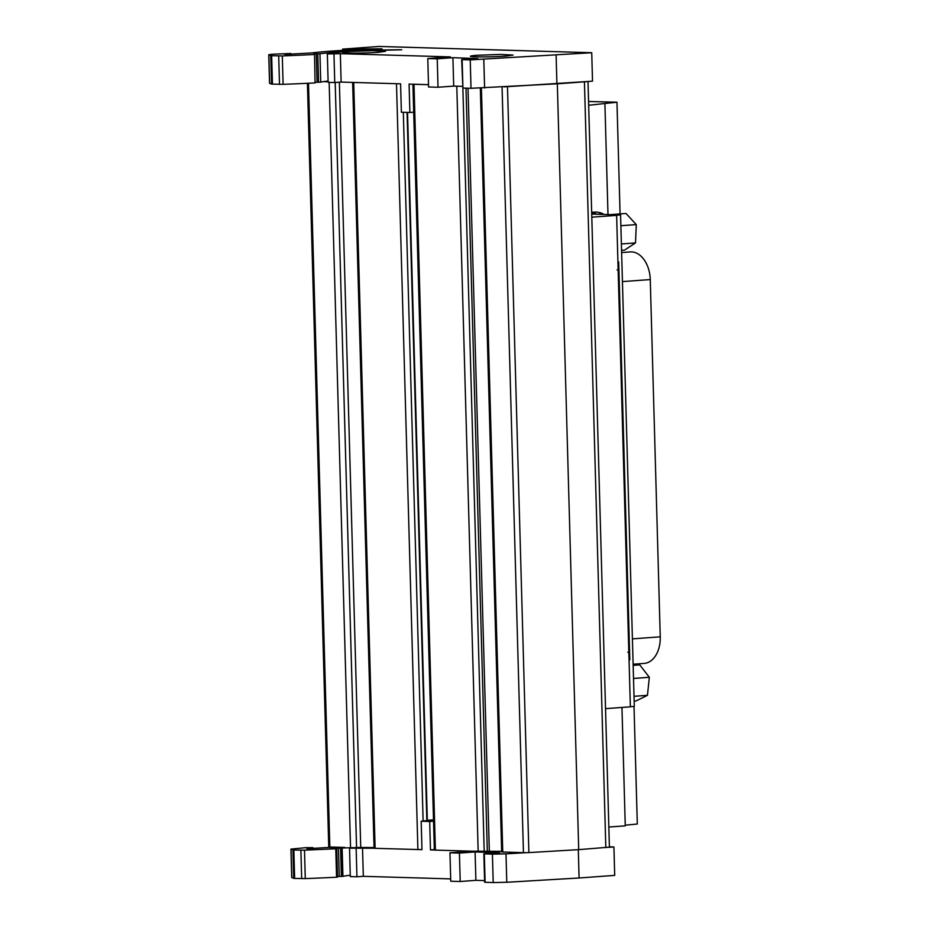<?xml version="1.0" encoding="UTF-8"?>
<svg xmlns="http://www.w3.org/2000/svg" width="929" height="929" viewBox="0 0 929 929"><rect width="100%" height="100%" fill="white"/><g stroke="black" fill="none" stroke-linecap="round" stroke-linejoin="round"><path stroke-width="1.39" d="M598.346 212.439A21.344 14.144 85.8 0 1 603.92 214.448M285.795 54.393C284.158 54.312 284.123 54.172 285.714 53.987C284.123 54.172 284.158 54.312 285.795 54.393L311.749 52.953A78.257 3.983 -1.6 0 1 330.376 51.176A78.257 3.983 -1.6 0 1 334.243 50.909A73.275 3.728 -1.6 0 1 382.028 48.796L342.592 49.121L342.627 50.387M318.566 82.24L320.737 82.135L319.948 53.719L316.278 53.824L317.079 82.24L318.566 82.24L317.776 53.824M462.131 59.653L462.921 88.069L471.015 88.301L470.225 59.886L461.655 59.595L477.854 58.562L452.911 57.691L437.234 58.829L427.781 58.55L450.368 56.901L340.339 53.661L327.345 53.928L333.72 53.464L330.329 53.29A54.788 2.787 178.4 0 1 330.619 53.232A54.788 2.787 -1.6 0 1 338.632 52.245A27.603 1.405 -1.6 0 1 345.832 51.525A27.603 1.405 -1.6 0 1 361.578 50.735A49.806 2.532 -1.6 0 1 401.746 49.783L342.952 51.234L319.948 53.719M505.933 56.088A21.344 1.092 178.4 0 1 483.022 56.901A21.344 1.092 178.4 0 1 470.411 56.263A21.344 1.092 178.4 0 1 477.576 55.252L500.476 54.428L513.098 55.066L505.933 56.088M349.966 51.49A21.344 1.092 -1.6 0 0 342.801 52.5A21.344 1.092 -1.6 0 0 355.412 53.139A21.344 1.092 -1.6 0 0 378.324 52.326L385.489 51.304L372.866 50.665L349.966 51.49M471.015 88.301L557.319 83.807L578.709 849.64L609.401 847.143L588.011 81.462M608.855 847.329L613.918 846.958L609.389 846.83M428.501 84.702L413.997 84.284L435.387 850.105L472.025 851.185L449.961 852.799L459.414 853.077L475.091 851.928L499.709 852.787L483.846 853.844L492.416 854.134L493.206 882.55L506.781 882.271L505.991 853.856L525.303 852.717L501.672 851.974L480.339 88.22M472.025 851.185L501.648 851.301M505.991 853.856L492.416 854.134M434.296 849.629L430.475 849.907L434.354 850.023L412.917 84.191L428.501 84.655M427.317 820.551L421.174 821.236L421.975 849.652L419.989 849.594L421.963 849.547M335.195 82.507L356.562 847.457L349.525 848.177L374.073 848.247L352.648 82.414L398.599 83.773L341.129 82.077L340.339 53.661M356.562 847.457L374.015 847.538M308.498 83.25L329.83 846.993L334.463 847.132L307.987 848.641C306.338 848.549 306.303 848.421 307.894 848.235L312.91 847.643L305.804 847.678L290.94 849.094L291.729 877.51A14.225 0.72 -1.6 0 0 291.834 877.591L291.044 849.176L293.843 850L304.491 850.163L305.281 878.59A142.416 7.258 -1.6 0 0 336.565 877.208L335.775 848.792L336.728 848.676L330.712 848.525L352.799 847.608M334.463 847.132L344.845 847.434M307.987 848.641C306.338 848.549 306.303 848.421 307.894 848.235L307.905 848.641M335.775 848.792L304.491 850.163M433.46 819.854L427.317 820.307M336.565 877.208L337.529 877.092L336.728 848.676M350.279 875.234A64.031 3.263 -1.6 0 0 342.929 876.384L337.506 876.511M362.519 847.91L363.32 876.326L356.933 876.79L350.314 876.593L349.525 848.177M493.206 882.55L484.636 882.26L483.846 853.844M305.281 878.59L294.632 878.416L293.843 850M301.681 878.625L300.891 850.209M341.373 876.488L340.583 848.072M356.933 876.79L356.144 848.374M421.174 821.236L429.686 821.491L430.475 849.907M429.686 821.491L433.506 821.213M459.414 853.077L460.215 881.493L450.751 881.215L449.961 852.799M485.101 882.306L484.311 853.89M291.834 877.591L293.738 878.346L292.937 849.919M363.32 876.326L450.693 878.892M460.215 881.493L475.892 880.344L475.091 851.928M475.892 880.344L484.59 880.599M506.781 882.271L579.092 877.986L578.302 849.663M579.092 877.986L614.708 875.385L613.918 846.958M294.632 878.416L293.738 878.346M337.239 877.173L336.449 848.758M342.766 876.43L341.965 848.014M328.111 81.752L323.455 81.613A64.031 3.263 -1.6 0 0 320.737 82.135M360.731 847.155L339.364 82.205M353.717 82.507L375.119 848.328L374.073 848.247M419.989 849.594L375.119 848.328M413.997 84.284L409.085 84.075L409.886 112.49L401.374 112.246L400.585 83.831L398.599 83.773M435.387 850.105L434.354 850.023M507.489 86.757L528.88 852.59L525.303 852.717M503.901 86.885L587.465 81.508L584.434 81.822L605.824 847.654M557.319 83.807L584.434 81.822M328.169 80.986L323.455 81.613M528.88 852.59L578.709 849.64M329.83 846.993L328.75 846.876L307.418 83.308M283.101 84.342L282.3 55.926L270.757 55.682L271.547 84.098L283.101 84.342A142.416 7.258 -1.6 0 0 315.059 82.925L314.548 54.428L315.059 82.925M271.651 55.752L272.452 84.167M278.7 55.961L279.501 84.376M461.655 59.595L462.921 88.069M413.695 112.212L409.886 112.49M470.225 59.886L591.727 52.721L379.009 46.45L342.592 49.121M268.748 54.846A14.225 0.72 -1.6 0 0 268.853 54.939L269.642 83.355A14.225 0.72 -1.6 0 1 269.549 83.262L268.748 54.846A14.225 0.72 -1.6 0 1 273.521 54.172L290.022 53.534L285.726 54.393M290.754 54.474L290.719 53.394L290.045 54.474M268.853 54.939L270.757 55.682M282.3 55.926A142.416 7.258 -1.6 0 0 314.257 54.509M313.7 54.405L314.548 54.428M313.688 53.905L316.278 53.824M591.727 52.721L592.528 81.137L587.465 81.508M556.111 55.322L556.912 83.738M452.911 57.691L453.7 86.107L462.41 86.362M437.234 58.829L438.023 87.256L453.7 86.107M438.023 87.256L428.571 86.978L427.781 58.55M269.642 83.355L271.547 84.098M333.964 54.126L334.754 82.542L341.129 82.077M327.345 53.928L328.134 82.344L334.754 82.542M317.079 82.24L315.326 82.275M588.58 101.482L616.961 102.225L588.684 105.244M607.996 214.564L604.918 104.06M608.843 827.042L625.263 825.846L621.954 707.445M620.073 213.914L616.961 102.225M625.252 825.184L637.306 824.023L634.019 706.423M610.214 214.634L626.018 213.473L636.272 224.597L635.517 242.91L624.52 250.122L621.559 250.331M636.272 224.597L620.874 225.724M635.517 242.91L621.385 243.944M633.16 665.35L639.744 664.874L649.325 677.287L647.455 695.333L635.993 700.954L634.147 701.081M634.019 696.309L647.455 695.333M649.325 677.287L633.52 678.449M594.27 212.195L591.668 212.137M601.98 214.39A22.064 14.62 85.8 0 0 596.627 212.021L592.377 212.335L592.423 214.111L591.715 214.088M592.377 212.335L597.092 214.239L592.423 214.111M621.629 252.549L630.234 251.922A27.185 18.011 85.8 0 1 631.453 251.887A27.185 18.011 85.8 0 1 650.265 279.559L660.252 636.829A27.185 18.011 85.8 0 1 644.18 663.411L633.125 664.212M630.35 706.69L634.298 706.4L620.572 214.936L615.253 215.331L616.624 215.365L630.361 706.83L605.534 708.653M617.936 262.059L618.691 262.001L629.804 659.799L629.049 659.857M620.572 214.936L597.092 214.239M616.624 215.365L591.808 217.189M339.259 876.477L338.47 848.061M312.202 847.782L312.225 848.723M342.929 876.384L342.127 847.968M329.156 82.379L350.535 847.608M403.325 112.304L423.125 821.097M396.497 83.761L417.899 849.594M407.065 112.409L426.852 820.83M456.789 86.2L478.168 851.37M462.874 88.058L484.195 851.219M465.998 88.162L487.307 850.987M468.007 88.22L489.316 850.941M481.408 88.185L502.752 852.09M502.066 86.989L523.457 852.706M483.8 59.607L484.601 88.023M660.252 636.829L632.417 638.862M650.265 279.559L622.43 281.603M629.49 652.077L627.783 652.239M618.807 269.747L617.1 269.898M312.934 848.723L312.91 847.643M407.541 112.432L427.328 820.795"/></g></svg>
